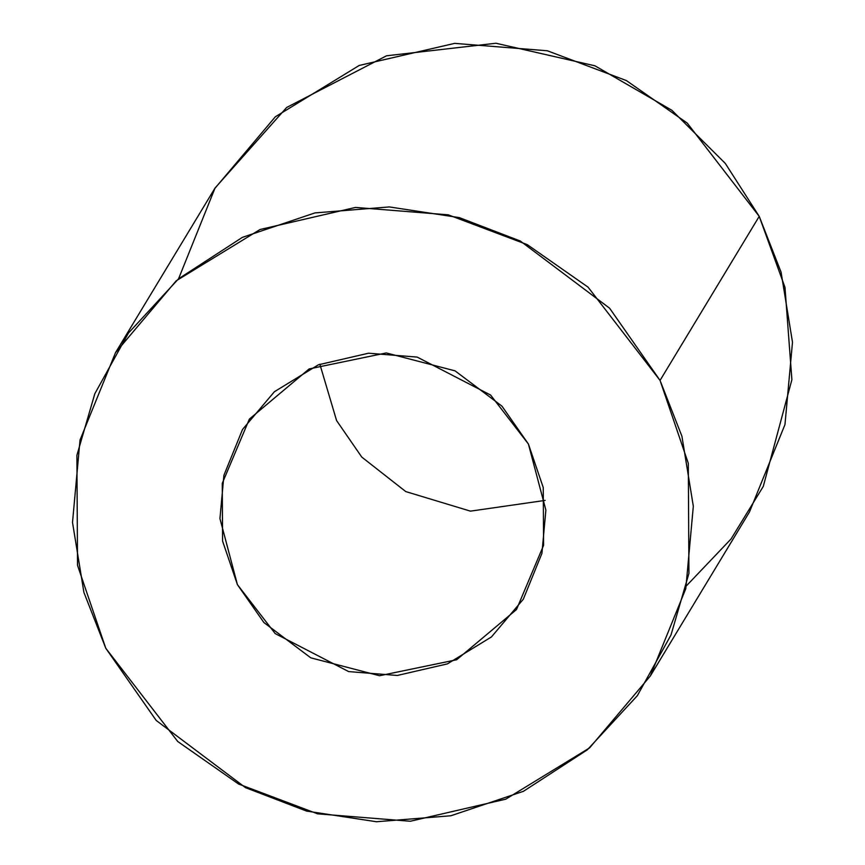 <?xml version="1.0" encoding="UTF-8"?>
<svg xmlns="http://www.w3.org/2000/svg" width="865" height="865" viewBox="0 0 865 865"><rect width="100%" height="100%" fill="white"/><g stroke="black" fill="none" stroke-linecap="round" stroke-linejoin="round"><path stroke-width="1.3" d="M545.145 500.403L470.43 511.139L405.772 491.579L361.786 457.098L336.593 420.585L319.855 364.219L336.593 420.585L361.786 457.098L405.772 491.579L470.43 511.139L545.145 500.403M528.407 444.026L490.617 395.067L417.19 357.094L368.533 353.212L318.417 364.803L274.389 391.737L242.524 429.473L223.905 475.318L219.948 518.589L237.421 584.643L275.211 633.602L348.649 671.586L397.295 675.468L447.421 663.877L491.45 636.932L523.314 599.207L541.933 553.362L545.88 510.091L528.407 444.026L543.252 487.557L543.577 545.339L516.481 609.555L456.688 659.746L379.54 675.727L310.784 657.832L263.901 622.551L237.421 584.643L222.586 541.112L222.262 483.34L249.358 419.114L309.14 368.923L386.287 352.942L455.044 370.847L501.938 406.128L528.407 444.026M650.329 675.987L749.501 511.929L784.966 424.607L792.491 342.194L781.084 272.194L759.221 216.369L687.243 123.1L626.39 80.575L547.361 50.776L454.687 43.369L359.224 65.448L275.362 116.764L214.671 188.635L115.499 352.693L176.19 280.822L260.062 229.506L355.515 207.427L448.2 214.823L527.228 244.622L588.07 287.158L660.049 380.416L681.923 436.252L693.319 506.241L685.804 588.665L650.329 675.987L589.638 747.857L505.776 799.173L410.313 821.253L317.639 813.846L238.61 784.047L177.758 741.521L105.779 648.253L83.916 592.428L72.509 522.428L80.034 440.015L115.499 352.693M178.558 278.8L215.061 187.986L286.672 107.465L386.514 55.803L495.959 43.25L594.904 65.794L671.878 110.288L725.324 163.442L759.221 216.369L660.049 380.416L759.221 216.369L784.988 287.375L791.886 379.692L763.276 486.422L731.076 538.949L686.442 585.81M660.049 380.416L609.62 308.221L520.308 241.021L459.272 217.602L389.347 206.93L314.936 212.92L242.395 237.356L178.504 278.844L128.517 332.971L94.826 393.716L76.899 455.282L77.526 565.342L105.779 648.253L156.208 720.448L245.519 787.658L306.567 811.078L376.491 821.75L450.892 815.76L523.433 791.313L587.324 749.825L637.321 695.709L671.013 634.964L688.929 573.387L688.313 463.326L660.049 380.416"/></g></svg>
